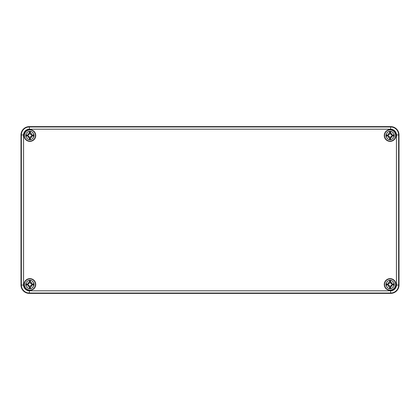 <?xml version="1.0" encoding="UTF-8"?>
<svg xmlns="http://www.w3.org/2000/svg" width="420" height="420" viewBox="0 0 420 420"><rect width="100%" height="100%" fill="white"/><g stroke="black" fill="none" stroke-linecap="round" stroke-linejoin="round"><path stroke-width="0.63" d="M29.337 126.62L390.663 126.62A8.337 8.337 0 0 1 399 134.957L399 285.044A8.337 8.337 0 0 1 390.663 293.381L29.337 293.381A8.337 8.337 0 0 1 21 285.044L21 134.957A8.337 8.337 0 0 1 29.337 126.62A8.337 8.337 0 0 0 21 134.957L21 285.044A8.337 8.337 0 0 0 29.337 293.381L390.663 293.381A8.337 8.337 0 0 0 399 285.044L399 134.957A8.337 8.337 0 0 0 390.663 126.62L29.337 126.62L29.337 126.966A7.991 7.991 0 0 0 21.352 134.957L21.352 285.044A7.991 7.991 0 0 0 29.337 293.034L29.337 290.808A5.765 5.765 0 0 1 23.573 285.044L21 285.044M35.732 284.487A5.838 5.838 0 0 1 26.975 289.543A5.838 5.838 0 0 1 26.975 279.431A5.838 5.838 0 0 1 35.732 284.487M395.945 284.487A5.838 5.838 0 0 1 387.188 289.543A5.838 5.838 0 0 1 387.188 279.431A5.838 5.838 0 0 1 395.945 284.487M395.945 135.513A5.838 5.838 0 0 1 387.188 140.569A5.838 5.838 0 0 1 387.188 130.457A5.838 5.838 0 0 1 395.945 135.513M35.732 135.513A5.838 5.838 0 0 1 26.975 140.569A5.838 5.838 0 0 1 26.975 130.457A5.838 5.838 0 0 1 35.732 135.513M29.893 280.319A4.169 4.169 0 0 1 33.506 286.571A4.169 4.169 0 0 1 26.282 286.571A4.169 4.169 0 0 1 29.893 280.319M29.893 278.927A5.56 5.56 0 0 0 25.079 287.269A5.56 5.56 0 0 0 34.708 287.269A5.56 5.56 0 0 0 29.893 278.927A5.56 5.56 0 0 0 25.079 287.269A5.56 5.56 0 0 0 34.708 287.269A5.56 5.56 0 0 0 29.893 278.927M30.408 282.623A11.093 0.966 -82 0 0 30.634 280.707L30.172 282.303A2.2 2.2 0 0 0 29.615 282.303L28.954 283.547L27.988 284.261L26.114 283.752A3.848 3.848 0 0 0 26.114 285.227A11.093 0.966 -8 0 0 28.03 285.002L29.379 286.356A11.093 0.966 98 0 0 29.159 288.267L29.615 286.671A2.2 2.2 0 0 0 30.172 286.671L30.833 285.427L31.799 284.713L33.674 285.227A3.848 3.848 0 0 0 33.674 283.752A11.093 0.966 172 0 0 31.763 283.973L30.172 282.303M30.928 283.232A10.999 1.911 -40.5 0 1 31.994 282.387A10.999 1.911 130.5 0 1 31.148 283.453M31.148 285.521A10.999 1.911 49.5 0 1 31.994 286.587L31.096 285.689L31.763 285.002A11.093 0.966 8 0 0 33.674 285.227M31.994 286.587A10.999 1.911 -139.5 0 1 30.928 285.742L30.833 285.427M30.172 286.671L30.634 288.267A11.093 0.966 -98 0 0 30.408 286.356L30.928 285.742M28.859 285.742A10.999 1.911 139.5 0 1 27.794 286.587A10.999 1.911 -49.5 0 1 28.639 285.521M28.639 283.453A10.999 1.911 -130.5 0 1 27.794 282.387L28.697 283.29L28.03 283.973A11.093 0.966 -172 0 0 26.114 283.752M27.794 282.387A10.999 1.911 40.5 0 1 28.859 283.232L28.954 283.547M29.615 282.303L29.159 280.707A11.093 0.966 82 0 0 29.379 282.623L28.859 283.232M27.71 284.209A2.2 2.2 0 0 0 27.71 284.765L26.114 285.227M32.078 284.765A2.2 2.2 0 0 0 32.078 284.209L33.674 283.752M27.794 286.587L28.954 285.427L29.615 286.671M31.994 282.387L30.833 283.547L30.119 282.581M32.078 284.209L30.833 283.547M27.71 284.765L28.954 285.427M390.106 280.319A4.169 4.169 0 0 1 393.719 286.571A4.169 4.169 0 0 1 386.495 286.571A4.169 4.169 0 0 1 390.106 280.319M390.106 278.927A5.56 5.56 0 0 0 385.292 287.269A5.56 5.56 0 0 0 394.921 287.269A5.56 5.56 0 0 0 390.106 278.927A5.56 5.56 0 0 0 385.292 287.269A5.56 5.56 0 0 0 394.921 287.269A5.56 5.56 0 0 0 390.106 278.927M390.621 282.623A11.093 0.966 -82 0 0 390.842 280.707L390.385 282.303A2.2 2.2 0 0 0 389.828 282.303L389.167 283.547L388.201 284.261L386.327 283.752A3.848 3.848 0 0 0 386.327 285.227A11.093 0.966 -8 0 0 388.238 285.002L389.592 286.356A11.093 0.966 98 0 0 389.366 288.267L389.828 286.671A2.2 2.2 0 0 0 390.385 286.671L391.046 285.427L392.012 284.713L393.887 285.227A3.848 3.848 0 0 0 393.887 283.752A11.093 0.966 172 0 0 391.97 283.973L390.385 282.303M391.141 283.232A10.999 1.911 -40.5 0 1 392.207 282.387A10.999 1.911 130.5 0 1 391.361 283.453M391.361 285.521A10.999 1.911 49.5 0 1 392.207 286.587L391.304 285.689L391.97 285.002A11.093 0.966 8 0 0 393.887 285.227M392.207 286.587A10.999 1.911 -139.5 0 1 391.141 285.742L391.046 285.427M390.385 286.671L390.842 288.267A11.093 0.966 -98 0 0 390.621 286.356L391.141 285.742M389.072 285.742A10.999 1.911 139.5 0 1 388.006 286.587A10.999 1.911 -49.5 0 1 388.852 285.521M388.852 283.453A10.999 1.911 -130.5 0 1 388.006 282.387L388.904 283.29L388.238 283.973A11.093 0.966 -172 0 0 386.327 283.752M388.006 282.387A10.999 1.911 40.5 0 1 389.072 283.232L389.167 283.547M389.828 282.303L389.366 280.707A11.093 0.966 82 0 0 389.592 282.623L389.072 283.232M387.923 284.209A2.2 2.2 0 0 0 387.923 284.765L386.327 285.227M392.291 284.765A2.2 2.2 0 0 0 392.291 284.209L393.887 283.752M388.006 286.587L389.167 285.427L389.828 286.671M392.207 282.387L391.046 283.547L390.332 282.581M392.291 284.209L391.046 283.547M387.923 284.765L389.167 285.427M29.893 131.345A4.169 4.169 0 0 1 33.506 137.597A4.169 4.169 0 0 1 26.282 137.597A4.169 4.169 0 0 1 29.893 131.345M29.893 129.953A5.56 5.56 0 0 0 25.079 138.29A5.56 5.56 0 0 0 34.708 138.29A5.56 5.56 0 0 0 29.893 129.953A5.56 5.56 0 0 0 25.079 138.29A5.56 5.56 0 0 0 34.708 138.29A5.56 5.56 0 0 0 29.893 129.953M30.408 133.644A11.093 0.966 -82 0 0 30.634 131.733L30.172 133.329A2.2 2.2 0 0 0 29.615 133.329L28.954 134.573L27.988 135.287L26.114 134.773A3.848 3.848 0 0 0 26.114 136.248A11.093 0.966 -8 0 0 28.03 136.028L29.379 137.377A11.093 0.966 98 0 0 29.159 139.293L29.615 137.697A2.2 2.2 0 0 0 30.172 137.697L30.833 136.453L31.799 135.739L33.674 136.248A3.848 3.848 0 0 0 33.674 134.773A11.093 0.966 172 0 0 31.763 134.999L30.172 133.329M30.928 134.258A10.999 1.911 -40.5 0 1 31.994 133.413A10.999 1.911 130.5 0 1 31.148 134.479M31.148 136.547A10.999 1.911 49.5 0 1 31.994 137.613L31.096 136.71L31.763 136.028A11.093 0.966 8 0 0 33.674 136.248M31.994 137.613A10.999 1.911 -139.5 0 1 30.928 136.768L30.833 136.453M30.172 137.697L30.634 139.293A11.093 0.966 -98 0 0 30.408 137.377L30.928 136.768M28.859 136.768A10.999 1.911 139.5 0 1 27.794 137.613A10.999 1.911 -49.5 0 1 28.639 136.547M28.639 134.479A10.999 1.911 -130.5 0 1 27.794 133.413L28.697 134.311L28.03 134.999A11.093 0.966 -172 0 0 26.114 134.773M27.794 133.413A10.999 1.911 40.5 0 1 28.859 134.258L28.954 134.573M29.615 133.329L29.159 131.733A11.093 0.966 82 0 0 29.379 133.644L28.859 134.258M27.71 135.235A2.2 2.2 0 0 0 27.71 135.791L26.114 136.248M32.078 135.791A2.2 2.2 0 0 0 32.078 135.235L33.674 134.773M27.794 137.613L28.954 136.453L29.615 137.697M31.994 133.413L30.833 134.573L30.119 133.607M32.078 135.235L30.833 134.573M27.71 135.791L28.954 136.453M390.106 131.345A4.169 4.169 0 0 1 393.719 137.597A4.169 4.169 0 0 1 386.495 137.597A4.169 4.169 0 0 1 390.106 131.345M390.106 129.953A5.56 5.56 0 0 0 385.292 138.29A5.56 5.56 0 0 0 394.921 138.29A5.56 5.56 0 0 0 390.106 129.953A5.56 5.56 0 0 0 385.292 138.29A5.56 5.56 0 0 0 394.921 138.29A5.56 5.56 0 0 0 390.106 129.953M390.621 133.644A11.093 0.966 -82 0 0 390.842 131.733L390.385 133.329A2.2 2.2 0 0 0 389.828 133.329L389.167 134.573L388.201 135.287L386.327 134.773A3.848 3.848 0 0 0 386.327 136.248A11.093 0.966 -8 0 0 388.238 136.028L389.592 137.377A11.093 0.966 98 0 0 389.366 139.293L389.828 137.697A2.2 2.2 0 0 0 390.385 137.697L391.046 136.453L392.012 135.739L393.887 136.248A3.848 3.848 0 0 0 393.887 134.773A11.093 0.966 172 0 0 391.97 134.999L390.385 133.329M391.141 134.258A10.999 1.911 -40.5 0 1 392.207 133.413A10.999 1.911 130.5 0 1 391.361 134.479M391.361 136.547A10.999 1.911 49.5 0 1 392.207 137.613L391.304 136.71L391.97 136.028A11.093 0.966 8 0 0 393.887 136.248M392.207 137.613A10.999 1.911 -139.5 0 1 391.141 136.768L391.046 136.453M390.385 137.697L390.842 139.293A11.093 0.966 -98 0 0 390.621 137.377L391.141 136.768M389.072 136.768A10.999 1.911 139.5 0 1 388.006 137.613A10.999 1.911 -49.5 0 1 388.852 136.547M388.852 134.479A10.999 1.911 -130.5 0 1 388.006 133.413L388.904 134.311L388.238 134.999A11.093 0.966 -172 0 0 386.327 134.773M388.006 133.413A10.999 1.911 40.5 0 1 389.072 134.258L389.167 134.573M389.828 133.329L389.366 131.733A11.093 0.966 82 0 0 389.592 133.644L389.072 134.258M387.923 135.235A2.2 2.2 0 0 0 387.923 135.791L386.327 136.248M392.291 135.791A2.2 2.2 0 0 0 392.291 135.235L393.887 134.773M388.006 137.613L389.167 136.453L389.828 137.697M392.207 133.413L391.046 134.573L390.332 133.607M392.291 135.235L391.046 134.573M387.923 135.791L389.167 136.453M23.573 285.044L23.573 134.957L21 134.957M23.573 134.957A5.765 5.765 0 0 1 29.337 129.192L29.337 126.966L390.663 126.966L390.663 129.192A5.765 5.765 0 0 1 396.428 134.957L398.648 134.957A7.991 7.991 0 0 0 390.663 126.966L390.663 126.62M29.337 129.192L390.663 129.192M396.428 134.957L396.428 285.044L398.648 285.044L398.648 134.957L399 134.957M396.428 285.044A5.765 5.765 0 0 1 390.663 290.808L390.663 293.034A7.991 7.991 0 0 0 398.648 285.044L399 285.044M29.337 293.381L29.337 293.034L390.663 293.034L390.663 293.381M390.663 290.808L29.337 290.808M29.159 288.267A3.848 3.848 0 0 0 30.634 288.267M30.634 280.707A3.848 3.848 0 0 0 29.159 280.707M29.227 281.101A3.455 3.455 0 0 1 30.566 281.101M26.507 285.159A3.455 3.455 0 0 1 26.507 283.82M30.566 287.873A3.455 3.455 0 0 1 29.227 287.873M33.28 283.82A3.455 3.455 0 0 1 33.28 285.159M31.763 283.973L31.799 284.261M30.408 286.356L30.119 286.393M31.763 285.002L31.799 284.713M29.379 286.356L29.668 286.393M29.379 282.623L29.668 282.581M28.03 283.973L27.988 284.261M28.03 285.002L27.988 284.713M389.366 288.267A3.848 3.848 0 0 0 390.842 288.267M390.842 280.707A3.848 3.848 0 0 0 389.366 280.707M389.435 281.101A3.455 3.455 0 0 1 390.773 281.101M386.72 285.159A3.455 3.455 0 0 1 386.72 283.82M390.773 287.873A3.455 3.455 0 0 1 389.435 287.873M393.493 283.82A3.455 3.455 0 0 1 393.493 285.159M391.97 283.973L392.012 284.261M390.621 286.356L390.332 286.393M391.97 285.002L392.012 284.713M389.592 286.356L389.881 286.393M389.592 282.623L389.881 282.581M388.238 283.973L388.201 284.261M388.238 285.002L388.201 284.713M29.159 139.293A3.848 3.848 0 0 0 30.634 139.293M30.634 131.733A3.848 3.848 0 0 0 29.159 131.733M29.227 132.127A3.455 3.455 0 0 1 30.566 132.127M26.507 136.18A3.455 3.455 0 0 1 26.507 134.841M30.566 138.899A3.455 3.455 0 0 1 29.227 138.899M33.28 134.841A3.455 3.455 0 0 1 33.28 136.18M31.763 134.999L31.799 135.287M30.408 137.377L30.119 137.419M31.763 136.028L31.799 135.739M29.379 137.377L29.668 137.419M29.379 133.644L29.668 133.607M28.03 134.999L27.988 135.287M28.03 136.028L27.988 135.739M389.366 139.293A3.848 3.848 0 0 0 390.842 139.293M390.842 131.733A3.848 3.848 0 0 0 389.366 131.733M389.435 132.127A3.455 3.455 0 0 1 390.773 132.127M386.72 136.18A3.455 3.455 0 0 1 386.72 134.841M390.773 138.899A3.455 3.455 0 0 1 389.435 138.899M393.493 134.841A3.455 3.455 0 0 1 393.493 136.18M391.97 134.999L392.012 135.287M390.621 137.377L390.332 137.419M391.97 136.028L392.012 135.739M389.592 137.377L389.881 137.419M389.592 133.644L389.881 133.607M388.238 134.999L388.201 135.287M388.238 136.028L388.201 135.739"/></g></svg>
